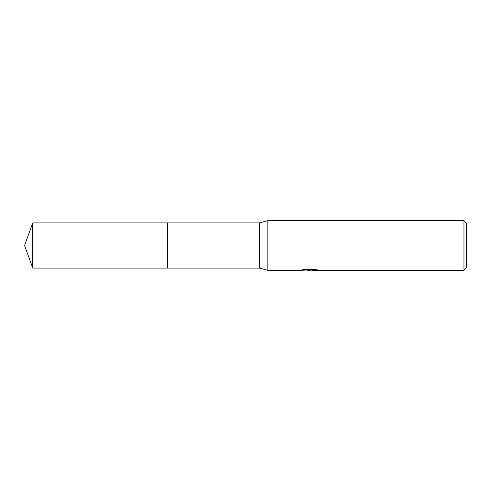 <?xml version="1.0" encoding="UTF-8"?>
<svg xmlns="http://www.w3.org/2000/svg" width="491" height="491" viewBox="0 0 491 491"><rect width="100%" height="100%" fill="white"/><g stroke="black" fill="none" stroke-linecap="round" stroke-linejoin="round"><path stroke-width="0.74" d="M304.199 269.344L310.214 269.344L310.214 269.854L300.774 270.326L267.841 270.326L259.401 268.092L167.548 268.092L167.554 222.908L259.401 222.908L267.841 220.674L463.97 220.674L466.45 223.16L466.45 267.841L463.97 270.326L311.853 270.326L311.754 269.817L315.326 269.35M167.548 268.092L167.548 222.908L167.548 268.098L32.774 268.092L32.774 222.908L167.548 222.902M259.401 268.092L259.401 222.908M267.841 270.326L267.841 220.674M311.754 269.933L309.22 270.326L306.335 270.081M309.22 270.326L308.047 270.326M463.97 270.326L463.97 220.674M310.214 269.854L302.278 269.854L304.862 269.203L314.651 269.203L317.493 269.933L311.754 270.308M310.214 269.829L311.754 269.829M32.774 222.908L24.55 245.5L32.774 268.092"/></g></svg>
